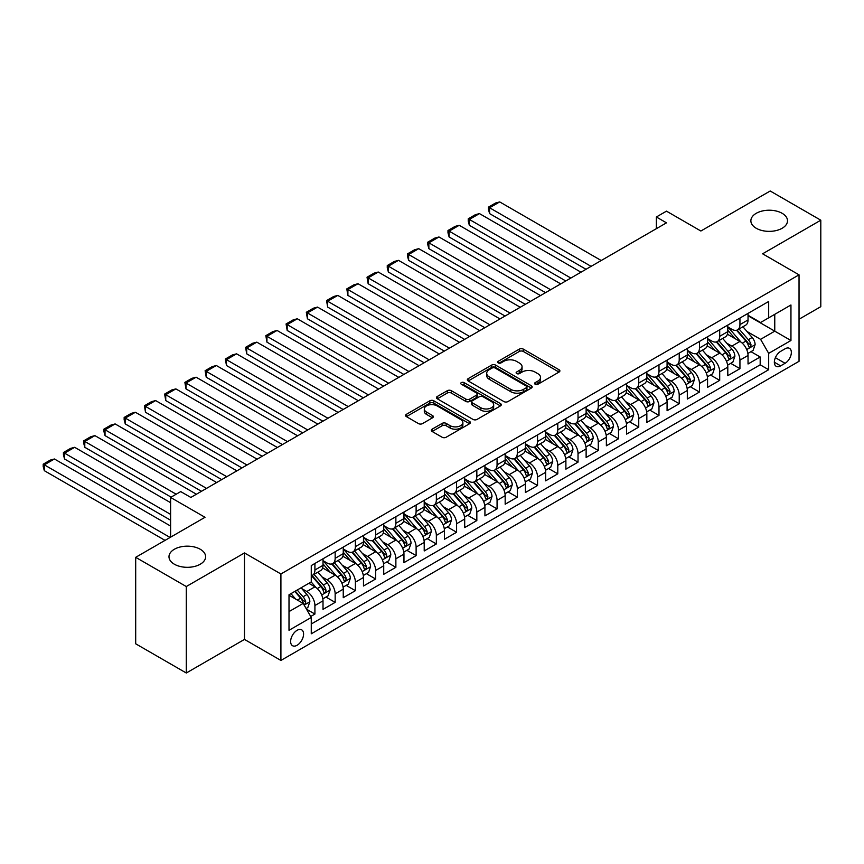 <?xml version="1.0" encoding="UTF-8"?>
<svg xmlns="http://www.w3.org/2000/svg" width="864" height="864" viewBox="0 0 864 864"><rect width="100%" height="100%" fill="white"/><g stroke="black" fill="none" stroke-linecap="round" stroke-linejoin="round"><path stroke-width="1.3" d="M535.172 384.242A1.966 1.134 0 0 0 537.959 384.242L559.062 372.049A2.808 1.62 0 0 0 559.894 370.904A2.808 1.62 0 0 0 559.062 369.76L523.303 349.11A2.808 1.62 0 0 0 519.329 349.11L498.226 361.303A1.966 1.134 0 0 0 497.653 362.102A1.966 1.134 0 0 0 498.226 362.912A1.966 1.134 0 0 0 501.012 362.912L503.734 361.336A8.986 5.195 0 0 1 516.456 361.336L519.437 363.053A8.986 5.195 0 0 1 522.061 366.725A8.986 5.195 0 0 1 519.437 370.386L516.704 371.974A1.966 1.134 0 0 0 516.121 372.773A1.966 1.134 0 0 0 516.704 373.572A1.966 1.134 0 0 0 519.48 373.572L522.212 371.995A8.986 5.195 0 0 1 534.924 371.995L537.905 373.712A8.986 5.195 0 0 1 540.54 377.384A8.986 5.195 0 0 1 537.905 381.056L535.172 382.633A1.966 1.134 0 0 0 534.6 383.443A1.966 1.134 0 0 0 535.172 384.242L535.172 382.633M200.254 549.256A18.317 10.573 0 0 0 180.295 546.966A18.317 10.573 0 0 0 168.988 556.74A18.317 10.573 0 0 0 174.355 564.214A18.317 10.573 0 0 0 194.314 566.514A18.317 10.573 0 0 0 205.621 556.74A18.317 10.573 0 0 0 200.254 549.256M782.147 213.311A18.317 10.573 0 0 0 762.178 211.021A18.317 10.573 0 0 0 750.87 220.795A18.317 10.573 0 0 0 756.238 228.269A18.317 10.573 0 0 0 776.196 230.558A18.317 10.573 0 0 0 787.504 220.795A18.317 10.573 0 0 0 782.147 213.311M297.108 645.257A9.158 5.292 120 0 0 303.091 637.178A9.158 5.292 120 0 0 301.687 629.845A9.158 5.292 120 0 0 297.108 630.299A9.158 5.292 120 0 0 291.125 638.366A9.158 5.292 120 0 0 292.529 645.71A9.158 5.292 120 0 0 297.108 645.257M432.119 429.17A2.808 1.62 0 0 0 431.298 430.326A2.808 1.62 0 0 0 432.119 431.471L442.152 437.26A2.808 1.62 0 0 0 446.126 437.26L469.573 423.727A2.808 1.62 0 0 0 470.394 422.582A2.808 1.62 0 0 0 469.573 421.427L433.804 400.788A2.808 1.62 0 0 0 429.84 400.788L406.393 414.32A2.808 1.62 0 0 0 405.572 415.465A2.808 1.62 0 0 0 406.393 416.61L418.511 423.608A2.808 1.62 0 0 0 422.485 423.608L432.518 417.82A2.808 1.62 0 0 0 433.339 416.675A2.808 1.62 0 0 0 432.518 415.53L426.503 412.052A7.517 4.342 0 0 1 424.31 408.985A7.517 4.342 0 0 1 428.944 404.978A7.517 4.342 0 0 1 437.141 405.918L460.674 419.515A7.517 4.342 0 0 1 462.877 422.582A7.517 4.342 0 0 1 458.244 426.589A7.517 4.342 0 0 1 450.047 425.65L446.126 423.382A2.808 1.62 0 0 0 442.152 423.382L432.119 429.17L432.119 431.471M799.038 319.237L820.8 306.677L820.8 220.201L770.202 190.998L700.877 231.012L666.479 211.151L656.359 216.994L666.479 222.836L190.847 497.437L180.727 491.594L170.608 497.437L170.608 537.17M186.289 586.537L186.289 673.002L244.48 639.414L244.48 552.938L186.289 586.537L135.691 557.323L205.016 517.298L170.608 497.437M244.48 552.938L280.908 573.977L799.038 274.838L799.038 361.303L280.908 660.442L280.908 573.977M820.8 220.201L762.61 253.8L799.038 274.838M503.939 401.587A2.808 1.62 0 0 0 507.913 401.587L531.349 388.055A2.808 1.62 0 0 0 532.181 386.91A2.808 1.62 0 0 0 531.349 385.765L495.59 365.116A2.808 1.62 0 0 0 491.616 365.116L468.18 378.648A2.808 1.62 0 0 0 467.359 379.793A2.808 1.62 0 0 0 468.18 380.948L503.939 401.587M462.11 384.664A1.966 1.134 0 0 1 464.108 384.944L464.108 382.612L500.461 403.596A2.808 1.62 0 0 1 501.282 404.741A2.808 1.62 0 0 1 500.461 405.886L477.014 419.429A2.808 1.62 0 0 1 473.04 419.429L437.281 398.779L437.281 396.49A2.808 1.62 0 0 0 436.46 397.634A2.808 1.62 0 0 0 437.281 398.779M437.281 396.49L447.314 390.69A2.808 1.62 0 0 1 451.289 390.69L465.793 399.071A2.808 1.62 0 0 0 469.768 399.071L476.42 395.226A2.808 1.62 0 0 0 477.241 394.081A2.808 1.62 0 0 0 476.42 392.926L461.322 384.21A1.966 1.134 0 0 1 460.75 383.411A1.966 1.134 0 0 1 461.959 382.363A1.966 1.134 0 0 1 464.108 382.612M186.289 673.002L135.691 643.799L135.691 557.323M310.716 616.475L314.917 614.056L306.515 609.206M301.741 588.568L306.817 591.505A11.448 6.61 60 0 1 314.917 605.524L323.006 600.847L323.006 609.379L335.156 602.37L325.944 597.056M321.98 576.882L327.056 579.82A11.448 6.61 60 0 1 335.156 593.838L343.246 589.162L343.246 597.694L355.396 590.684L346.183 585.371M342.22 565.196L347.296 568.134A11.448 6.61 60 0 1 355.396 582.152L363.485 577.476L363.485 586.008L375.635 578.999L366.422 573.685M362.459 553.511L367.535 556.448A11.448 6.61 60 0 1 375.635 570.467L383.724 565.79L383.724 574.322L395.874 567.313L386.662 562M382.698 541.825L387.774 544.763A11.448 6.61 60 0 1 395.874 558.781L403.963 554.105L403.963 562.637L416.113 555.628L406.901 550.314M402.937 530.14L408.013 533.077A11.448 6.61 60 0 1 416.113 547.096L424.213 542.43L424.213 550.951L436.352 543.942L427.14 538.628M423.176 518.454L428.252 521.392A11.448 6.61 60 0 1 436.352 535.41L444.452 530.744L444.452 539.266L456.592 532.256L447.379 526.943M443.416 506.768L448.492 509.706A11.448 6.61 60 0 1 456.592 523.724L464.692 519.059L464.692 527.58L476.831 520.571L467.618 515.257M463.655 495.083L468.731 498.02A11.448 6.61 60 0 1 476.831 512.039L484.931 507.373L484.931 515.894L497.07 508.885L487.858 503.572M483.894 483.397L488.97 486.335A11.448 6.61 60 0 1 497.07 500.353L505.17 495.688L505.17 504.22L517.309 497.2L508.097 491.886M504.133 471.722L509.209 474.649A11.448 6.61 60 0 1 517.309 488.678L525.409 484.002L525.409 492.534L537.548 485.514L528.336 480.2M524.372 460.037L529.448 462.964A11.448 6.61 60 0 1 537.548 476.993L545.648 472.316L545.648 480.848L557.788 473.828L548.575 468.515M544.612 448.351L549.688 451.278A11.448 6.61 60 0 1 557.788 465.307L565.888 460.631L565.888 469.163L578.027 462.143L568.814 456.829M564.851 436.666L569.927 439.592A11.448 6.61 60 0 1 578.027 453.622L586.127 448.945L586.127 457.477L598.266 450.468L589.054 445.144M585.09 424.98L590.166 427.907A11.448 6.61 60 0 1 598.266 441.936L606.366 437.26L606.366 445.792L618.505 438.782L609.293 433.458M605.329 413.294L610.416 416.221A11.448 6.61 60 0 1 618.505 430.25L626.605 425.574L626.605 434.106L638.744 427.097L629.532 421.772M625.568 401.609L630.655 404.536A11.448 6.61 60 0 1 638.744 418.565L646.844 413.888L646.844 422.42L658.984 415.411L649.771 410.087M645.808 389.923L650.894 392.85A11.448 6.61 60 0 1 658.984 406.879L667.084 402.203L667.084 410.735L679.223 403.726L670.021 398.401M666.047 378.238L671.134 381.164A11.448 6.61 60 0 1 679.223 395.194L687.323 390.517L687.323 399.049L699.462 392.04L690.26 386.716M686.286 366.552L691.373 369.49A11.448 6.61 60 0 1 699.462 383.508L707.562 378.832L707.562 387.364L719.701 380.354L710.5 375.03M706.525 354.866L711.612 357.804A11.448 6.61 60 0 1 719.701 371.822L727.801 367.146L727.801 375.678L739.94 368.669L739.94 360.137A11.448 6.61 -120 0 0 731.851 346.118L726.764 343.181M730.739 363.355L739.94 368.669M323.006 600.847A11.448 6.61 -120 0 0 314.917 586.829L308.848 583.319M343.246 589.162A11.448 6.61 -120 0 0 335.156 575.143L322.639 567.918M363.485 577.476A11.448 6.61 -120 0 0 355.396 563.458L342.878 556.232M383.724 565.79A11.448 6.61 -120 0 0 375.635 551.772L363.118 544.547M403.963 554.105A11.448 6.61 -120 0 0 395.874 540.086L383.357 532.861M424.213 542.43A11.448 6.61 -120 0 0 416.113 528.401L403.596 521.176M444.452 530.744A11.448 6.61 -120 0 0 436.352 516.715L423.835 509.49M464.692 519.059A11.448 6.61 -120 0 0 456.592 505.03L444.074 497.804M484.931 507.373A11.448 6.61 -120 0 0 476.831 493.344L464.314 486.119M505.17 495.688A11.448 6.61 -120 0 0 497.07 481.658L484.553 474.433M525.409 484.002A11.448 6.61 -120 0 0 517.309 469.973L504.792 462.748M545.648 472.316A11.448 6.61 -120 0 0 537.548 458.287L525.031 451.062M565.888 460.631A11.448 6.61 -120 0 0 557.788 446.602L545.27 439.376M586.127 448.945A11.448 6.61 -120 0 0 578.027 434.927L565.51 427.691M606.366 437.26A11.448 6.61 -120 0 0 598.266 423.241L585.749 416.005M626.605 425.574A11.448 6.61 -120 0 0 618.505 411.556L605.988 404.32M646.844 413.888A11.448 6.61 -120 0 0 638.744 399.87L626.227 392.645M667.084 402.203A11.448 6.61 -120 0 0 658.984 388.184L646.466 380.959M687.323 390.517A11.448 6.61 -120 0 0 679.223 376.499L666.706 369.274M707.562 378.832A11.448 6.61 -120 0 0 699.462 364.813L686.945 357.588M727.801 367.146A11.448 6.61 -120 0 0 719.701 353.128L707.184 345.902M785.074 348.797L780.624 351.378A8.878 5.119 120 0 0 774.824 359.197A8.878 5.119 120 0 0 776.185 366.304A8.878 5.119 120 0 0 780.624 365.861L785.074 363.29A8.878 5.119 120 0 0 790.873 355.471A8.878 5.119 120 0 0 789.512 348.365A8.878 5.119 120 0 0 785.074 348.797M289.008 611.604L303.178 603.418L311.267 617.447L311.267 633.798L768.679 369.716L768.679 353.354L760.59 339.336L747.004 331.495M311.267 617.447L289.008 630.299L289.008 594.778L311.267 581.915L311.267 565.564L768.679 301.471L768.679 317.833L790.949 304.981L790.949 340.502L768.679 353.354M323.006 560.65L327.056 562.993A11.448 6.61 60 0 0 332.78 563.555L340.88 558.878A11.448 6.61 -120 0 0 343.246 553.64L343.246 547.096M343.246 548.964L347.296 551.308A11.448 6.61 60 0 0 353.02 551.869L361.12 547.193A11.448 6.61 -120 0 0 363.485 541.955L363.485 535.41M363.485 537.278L367.535 539.622A11.448 6.61 60 0 0 373.259 540.184L381.359 535.518A11.448 6.61 -120 0 0 383.724 530.269L383.724 523.724M383.724 525.593L387.774 527.936A11.448 6.61 60 0 0 393.498 528.498L401.598 523.832A11.448 6.61 -120 0 0 403.963 518.584L403.963 512.039M403.963 513.918L408.013 516.251A11.448 6.61 60 0 0 413.737 516.812L421.837 512.147A11.448 6.61 -120 0 0 424.213 506.898L424.213 500.353M424.213 502.232L428.252 504.565A11.448 6.61 60 0 0 433.976 505.127L442.076 500.461A11.448 6.61 -120 0 0 444.452 495.212L444.452 488.668M444.452 490.547L448.492 492.88A11.448 6.61 60 0 0 454.216 493.441L462.316 488.776A11.448 6.61 -120 0 0 464.692 483.527L464.692 476.982M464.692 478.861L468.731 481.194A11.448 6.61 60 0 0 474.455 481.766L482.555 477.09A11.448 6.61 -120 0 0 484.931 471.841L484.931 465.307M484.931 467.176L488.97 469.508A11.448 6.61 60 0 0 494.694 470.081L502.794 465.404A11.448 6.61 -120 0 0 505.17 460.156L505.17 453.622M505.17 455.49L509.209 457.823A11.448 6.61 60 0 0 514.933 458.395L523.033 453.719A11.448 6.61 -120 0 0 525.409 448.481L525.409 441.936M525.409 443.804L529.448 446.137A11.448 6.61 60 0 0 535.172 446.71L543.272 442.033A11.448 6.61 -120 0 0 545.648 436.795L545.648 430.25M545.648 432.119L549.688 434.452A11.448 6.61 60 0 0 555.412 435.024L563.512 430.348A11.448 6.61 -120 0 0 565.888 425.11L565.888 418.565M565.888 420.433L569.927 422.766A11.448 6.61 60 0 0 575.662 423.338L583.751 418.662A11.448 6.61 -120 0 0 586.127 413.424L586.127 406.879M586.127 408.748L590.166 411.08A11.448 6.61 60 0 0 595.901 411.653L603.99 406.976A11.448 6.61 -120 0 0 606.366 401.738L606.366 395.194M606.366 397.062L610.416 399.395A11.448 6.61 60 0 0 616.14 399.967L624.229 395.291A11.448 6.61 -120 0 0 626.605 390.053L626.605 383.508M626.605 385.376L630.655 387.709A11.448 6.61 60 0 0 636.379 388.282L644.468 383.605A11.448 6.61 -120 0 0 646.844 378.367L646.844 371.822M646.844 373.691L650.894 376.024A11.448 6.61 60 0 0 656.618 376.596L664.708 371.92A11.448 6.61 -120 0 0 667.084 366.682L667.084 360.137M667.084 362.005L671.134 364.338A11.448 6.61 60 0 0 676.858 364.91L684.947 360.234A11.448 6.61 -120 0 0 687.323 354.996L687.323 348.451M687.323 350.32L691.373 352.652A11.448 6.61 60 0 0 697.097 353.225L705.186 348.548A11.448 6.61 -120 0 0 707.562 343.31L707.562 336.766M707.562 338.634L711.612 340.978A11.448 6.61 60 0 0 717.336 341.539L725.425 336.863A11.448 6.61 -120 0 0 727.801 331.625L727.801 325.08M311.267 623.992L760.18 364.813L760.18 356.983L748.04 363.992L748.04 355.46A11.448 6.61 -120 0 0 739.94 341.442L727.423 334.217M727.801 326.948L731.851 329.292A11.448 6.61 -120 0 0 737.575 329.854A11.448 6.61 -120 0 0 739.94 324.616L739.94 318.071M737.575 329.854L745.664 325.177A11.448 6.61 -120 0 0 748.04 319.939L748.04 313.394M314.917 563.458L314.917 570.002A11.448 6.61 60 0 1 312.541 575.24A11.448 6.61 60 0 1 311.267 575.705M312.541 575.24L320.641 570.564A11.448 6.61 -120 0 0 323.006 565.326L323.006 558.781M335.156 551.772L335.156 558.317A11.448 6.61 60 0 1 332.78 563.555M355.396 540.086L355.396 546.631A11.448 6.61 60 0 1 353.02 551.869M375.635 528.401L375.635 534.946A11.448 6.61 60 0 1 373.259 540.184M395.874 516.715L395.874 523.26A11.448 6.61 60 0 1 393.498 528.498M416.113 505.03L416.113 511.574A11.448 6.61 60 0 1 413.737 516.812M436.352 493.344L436.352 499.889A11.448 6.61 60 0 1 433.976 505.127M456.592 481.658L456.592 488.203A11.448 6.61 60 0 1 454.216 493.441M476.831 469.973L476.831 476.518A11.448 6.61 60 0 1 474.455 481.766M497.07 458.287L497.07 464.832A11.448 6.61 60 0 1 494.694 470.081M517.309 446.602L517.309 453.146A11.448 6.61 60 0 1 514.933 458.395M537.548 434.916L537.548 441.461A11.448 6.61 60 0 1 535.172 446.71M557.788 423.23L557.788 429.775A11.448 6.61 60 0 1 555.412 435.024M578.027 411.556L578.027 418.09A11.448 6.61 60 0 1 575.662 423.338M598.266 399.87L598.266 406.404A11.448 6.61 60 0 1 595.901 411.653M618.505 388.184L618.505 394.729A11.448 6.61 60 0 1 616.14 399.967M638.744 376.499L638.744 383.044A11.448 6.61 60 0 1 636.379 388.282M658.984 364.813L658.984 371.358A11.448 6.61 60 0 1 656.618 376.596M679.223 353.128L679.223 359.672A11.448 6.61 60 0 1 676.858 364.91M699.462 341.442L699.462 347.987A11.448 6.61 60 0 1 697.097 353.225M719.701 329.756L719.701 336.301A11.448 6.61 60 0 1 717.336 341.539M719.701 371.822L719.701 380.354M699.462 383.508L699.462 392.04M679.223 395.194L679.223 403.726M658.984 406.879L658.984 415.411M638.744 418.565L638.744 427.097M618.505 430.25L618.505 438.782M598.266 441.936L598.266 450.468M578.027 453.622L578.027 462.143M557.788 465.307L557.788 473.828M537.548 476.993L537.548 485.514M517.309 488.678L517.309 497.2M497.07 500.353L497.07 508.885M476.831 512.039L476.831 520.571M456.592 523.724L456.592 532.256M436.352 535.41L436.352 543.942M416.113 547.096L416.113 555.628M395.874 558.781L395.874 567.313M375.635 570.467L375.635 578.999M355.396 582.152L355.396 590.684M335.156 593.838L335.156 602.37M314.917 605.524L314.917 614.056M303.178 603.418L289.008 595.242M760.59 339.336L774.76 331.16L774.76 314.334L790.949 304.981M748.04 315.738L790.949 340.502M748.04 315.263L760.59 322.51L768.679 317.833M244.48 639.414L280.908 660.442M656.359 216.994L656.359 228.679M750.978 351.67L760.18 356.983M760.18 364.813L768.679 369.716M535.961 384.523L537.905 383.4A8.986 5.195 0 0 0 540.54 379.728L540.54 377.384M522.061 366.725L522.061 369.058A8.986 5.195 0 0 1 519.437 372.73L517.482 373.853M559.03 372.071L523.303 351.454A2.808 1.62 0 0 0 519.329 351.454L499.014 363.182M531.317 388.076L495.59 367.448A2.808 1.62 0 0 0 491.616 367.448L468.212 380.97M526.381 387.709A1.966 1.134 0 0 0 526.964 386.91A1.966 1.134 0 0 0 526.381 386.1L494.996 367.978A1.966 1.134 0 0 0 492.221 367.978L489.337 369.641A8.986 5.195 0 0 0 486.702 373.313A8.986 5.195 0 0 0 489.337 376.985L510.786 389.372A8.986 5.195 0 0 0 523.508 389.372L526.381 387.709L526.381 390.053A1.966 1.134 0 0 0 526.964 389.243L526.964 386.91M486.702 373.313L486.702 375.656A8.986 5.195 0 0 0 489.337 379.328L489.337 376.985M526.381 390.053L523.508 391.716A8.986 5.195 0 0 1 510.786 391.716L489.337 379.328M437.324 398.801L447.314 393.034L447.314 390.69M477.241 394.081L477.241 396.414A2.808 1.62 0 0 1 476.42 397.559L469.768 401.404A2.808 1.62 0 0 1 465.793 401.404L451.289 393.034A2.808 1.62 0 0 0 447.314 393.034M464.108 384.944L500.418 405.907M480.838 407.754A7.517 4.342 0 0 0 489.035 408.694A7.517 4.342 0 0 0 493.668 404.687A7.517 4.342 0 0 0 491.476 401.62L483.181 396.824A2.808 1.62 0 0 0 479.207 396.824L472.543 400.669A2.808 1.62 0 0 0 471.722 401.814A2.808 1.62 0 0 0 472.543 402.97L480.838 407.754L480.838 410.087A7.517 4.342 0 0 0 489.035 411.026A7.517 4.342 0 0 0 493.668 407.02L493.668 404.687M471.722 401.814L471.722 404.158A2.808 1.62 0 0 0 472.543 405.302L472.543 402.97M480.838 410.087L472.543 405.302M462.877 422.582L462.877 424.915A7.517 4.342 0 0 1 458.244 428.922A7.517 4.342 0 0 1 450.047 427.982L446.126 425.714A2.808 1.62 0 0 0 442.152 425.714L432.162 431.492M424.31 408.985L424.31 411.329A7.517 4.342 0 0 0 426.503 414.396L426.503 412.052M432.475 417.841L426.503 414.396M469.53 423.749L433.804 403.121A2.808 1.62 0 0 0 429.84 403.121L406.426 416.632L406.393 414.32M747.868 353.462L753.095 350.438L755.125 344.596A7.582 4.374 -120 0 0 752.166 337.468L742.921 326.765M591.084 266.36L489.586 207.76L499.705 201.917L601.204 260.518M741.064 342.176L730.102 329.486A21.892 12.647 -120 0 0 727.801 327.078M489.586 213.602L488.473 209.455L488.473 207.122L489.586 207.76L489.586 213.602L586.019 269.287M735.059 338.612L728.924 331.517A18.176 10.498 -120 0 0 727.801 330.296M736.538 330.264L745.891 341.096A7.582 4.374 60 0 1 748.602 346.324C749.736 347.846 750.546 347.382 751.032 344.92A7.582 4.374 -120 0 0 748.321 339.692L739.076 328.99M737.089 330.091L747.144 341.723A3.866 2.236 60 0 1 748.116 343.235L751.032 344.92M748.602 346.324L749.153 347.22M488.473 207.122L495.547 203.029L499.705 201.917M727.628 365.148L732.856 362.124L734.886 356.281A7.582 4.374 -120 0 0 731.927 349.153L722.682 338.45M570.845 278.046L469.346 219.445L479.466 213.602L580.964 272.203M720.824 353.862L709.862 341.172A21.892 12.647 -120 0 0 707.562 338.764M469.346 225.288L468.234 221.141L468.234 218.808L469.346 219.445L469.346 225.288L565.78 280.973M714.809 350.298L708.685 343.202A18.176 10.498 -120 0 0 707.562 341.982M716.299 341.95L725.652 352.782A7.582 4.374 60 0 1 728.363 358.009C729.497 359.532 730.307 359.068 730.793 356.605A7.582 4.374 -120 0 0 728.082 351.378L718.837 340.675M716.85 341.777L726.905 353.408A3.866 2.236 60 0 1 727.877 354.92L730.793 356.605M728.363 358.009L728.914 358.906M468.234 218.808L475.308 214.715L479.466 213.602M707.389 376.823L712.616 373.81L714.647 367.967A7.582 4.374 -120 0 0 711.688 360.839L702.443 350.136M550.606 289.732L449.107 231.131L459.227 225.288L560.725 283.889M700.585 365.548L689.623 352.858A21.892 12.647 -120 0 0 687.323 350.449M449.107 236.974L447.984 232.826L447.984 230.494L449.107 231.131L449.107 236.974L545.54 292.658M694.57 361.984L688.435 354.888A18.176 10.498 -120 0 0 687.323 353.668M696.06 353.635L705.413 364.468A7.582 4.374 60 0 1 708.124 369.695C709.258 371.218 710.068 370.753 710.554 368.291A7.582 4.374 -120 0 0 707.843 363.064L698.598 352.361M696.611 353.462L706.666 365.094A3.866 2.236 60 0 1 707.638 366.606L710.554 368.291M708.124 369.695L708.674 370.591M447.984 230.494L455.069 226.4L459.227 225.288M687.15 388.508L692.377 385.495L694.408 379.652A7.582 4.374 -120 0 0 691.448 372.524L682.204 361.822M530.366 301.417L428.868 242.816L438.988 236.974L540.486 295.574M680.346 377.233L669.384 364.543A21.892 12.647 -120 0 0 667.084 362.135M428.868 248.659L427.745 244.512L427.745 242.179L428.868 242.816L428.868 248.659L525.301 304.344M674.33 373.669L668.196 366.574A18.176 10.498 -120 0 0 667.084 365.353M675.821 365.321L685.174 376.153A7.582 4.374 60 0 1 687.884 381.38C689.018 382.903 689.828 382.439 690.304 379.976A7.582 4.374 -120 0 0 687.604 374.749L678.359 364.046M676.372 365.148L686.426 376.78A3.866 2.236 60 0 1 687.398 378.292L690.304 379.976M687.884 381.38L688.435 382.277M427.745 242.179L434.83 238.086L438.988 236.974M666.911 400.194L672.138 397.181L674.168 391.338A7.582 4.374 -120 0 0 671.209 384.21L661.964 373.507M510.127 313.103L408.629 254.502L418.748 248.659L520.247 307.26M660.107 388.919L649.145 376.229A21.892 12.647 -120 0 0 646.844 373.82M408.629 260.345L407.506 256.198L407.506 253.865L408.629 254.502L408.629 260.345L505.062 316.03M654.091 385.355L647.957 378.259A18.176 10.498 -120 0 0 646.844 377.039M655.582 377.006L664.934 387.839A7.582 4.374 60 0 1 667.645 393.066C668.779 394.589 669.589 394.114 670.064 391.662A7.582 4.374 -120 0 0 667.364 386.435L658.12 375.732M656.132 376.834L666.187 388.465A3.866 2.236 60 0 1 667.159 389.977L670.064 391.662M667.645 393.066L668.196 393.962M407.506 253.865L414.59 249.772L418.748 248.659M646.672 411.88L651.899 408.866L653.929 403.024A7.582 4.374 -120 0 0 650.97 395.896L641.725 385.193M489.888 324.788L388.379 266.188L398.498 260.345L500.008 318.946M639.868 400.604L628.906 387.904A21.892 12.647 -120 0 0 626.605 385.506M388.379 272.03L387.266 267.883L387.266 265.55L388.379 266.188L388.379 272.03L484.823 327.715M633.852 397.04L627.718 389.945A18.176 10.498 -120 0 0 626.605 388.724M635.342 388.692L644.695 399.524A7.582 4.374 60 0 1 647.406 404.741C648.54 406.274 649.35 405.799 649.825 403.348A7.582 4.374 -120 0 0 647.125 398.12L637.88 387.418M635.893 388.519L645.948 400.151A3.866 2.236 60 0 1 646.92 401.663L649.825 403.348M647.406 404.741L647.957 405.648M387.266 265.55L394.351 261.457L398.498 260.345M626.432 423.565L631.66 420.552L633.69 414.709A7.582 4.374 -120 0 0 630.731 407.581L621.486 396.878M469.649 336.474L368.14 277.873L378.259 272.03L479.768 330.631M619.628 412.29L608.666 399.589A21.892 12.647 -120 0 0 606.366 397.192M368.14 283.716L367.027 277.225L368.14 277.873L368.14 283.716L464.584 339.39M613.613 408.726L607.478 401.63A18.176 10.498 -120 0 0 606.366 400.41M615.103 400.378L624.456 411.21A7.582 4.374 60 0 1 627.167 416.426C628.301 417.96 629.111 417.485 629.586 415.033A7.582 4.374 -120 0 0 626.886 409.806L617.641 399.092M615.654 400.205L625.709 411.836A3.866 2.236 60 0 1 626.681 413.348L629.586 415.033M627.167 416.426L627.718 417.334M367.027 277.225L374.112 273.143L378.259 272.03M606.193 435.251L611.42 432.238L613.451 426.395A7.582 4.374 -120 0 0 610.492 419.267L601.247 408.564M449.41 348.16L347.9 289.559L358.02 283.716L459.529 342.317M599.389 423.976L588.427 411.275A21.892 12.647 -120 0 0 586.127 408.866M347.9 295.402L346.788 288.911L347.9 289.559L347.9 295.402L444.344 351.076M593.374 420.412L587.239 413.316A18.176 10.498 -120 0 0 586.127 412.085M594.864 412.063L604.217 422.896A7.582 4.374 60 0 1 606.928 428.112C608.062 429.646 608.872 429.17 609.347 426.719A7.582 4.374 -120 0 0 606.647 421.492L597.402 410.778M595.415 411.89L605.47 423.522A3.866 2.236 60 0 1 606.442 425.034L609.347 426.719M606.928 428.112L607.478 429.019M346.788 288.911L353.873 284.828L358.02 283.716M585.954 446.936L591.181 443.923L593.212 438.08A7.582 4.374 -120 0 0 590.252 430.952L581.008 420.25M429.17 359.845L327.661 301.244L337.781 295.402L439.29 354.002M579.15 435.661L568.188 422.96A21.892 12.647 -120 0 0 565.888 420.552M327.661 307.087L326.549 300.596L327.661 301.244L327.661 307.087L424.105 362.761M573.134 432.097L567 425.002A18.176 10.498 -120 0 0 565.888 423.77M574.625 423.749L583.978 434.581A7.582 4.374 60 0 1 586.678 439.798C587.822 441.331 588.632 440.856 589.108 438.404A7.582 4.374 -120 0 0 586.408 433.177L577.163 422.464M575.176 423.565L585.23 435.208A3.866 2.236 60 0 1 586.202 436.72L589.108 438.404M586.678 439.798L587.239 440.705M326.549 300.596L333.634 296.514L337.781 295.402M565.715 458.622L570.942 455.609L572.962 449.766A7.582 4.374 -120 0 0 570.013 442.638L560.768 431.935M408.931 371.531L307.422 312.93L317.542 307.087L419.051 365.688M558.911 447.347L547.949 434.646A21.892 12.647 -120 0 0 545.648 432.238M307.422 318.773L306.31 312.282L307.422 312.93L307.422 318.773L403.866 374.447M552.895 443.783L546.761 436.676A18.176 10.498 -120 0 0 545.648 435.456M554.386 435.434L563.738 446.267A7.582 4.374 60 0 1 566.438 451.483C567.583 453.017 568.393 452.542 568.868 450.079A7.582 4.374 -120 0 0 566.168 444.863L556.924 434.149M554.936 435.251L564.991 446.893A3.866 2.236 60 0 1 565.963 448.405L568.868 450.079M566.438 451.483L567 452.39M306.31 312.282L313.394 308.2L317.542 307.087M545.476 470.308L550.703 467.294L552.722 461.452A7.582 4.374 -120 0 0 549.774 454.324L540.529 443.621M388.692 383.216L287.183 324.616L297.302 318.773L398.812 377.374M538.672 459.032L527.71 446.332A21.892 12.647 -120 0 0 525.409 443.923M287.183 330.458L286.07 323.968L287.183 324.616L287.183 330.458L383.627 386.132M532.656 455.468L526.522 448.362A18.176 10.498 -120 0 0 525.409 447.142M534.146 447.12L543.499 457.942A7.582 4.374 60 0 1 546.199 463.169C547.344 464.702 548.154 464.227 548.629 461.765A7.582 4.374 -120 0 0 545.929 456.548L536.684 445.835M534.697 446.936L544.741 458.579A3.866 2.236 60 0 1 545.724 460.091L548.629 461.765M546.199 463.169L546.761 464.076M286.07 323.968L293.155 319.885L297.302 318.773M525.236 481.993L530.464 478.969L532.483 473.126A7.582 4.374 -120 0 0 529.535 466.009L520.29 455.306M368.442 394.902L266.944 336.301L277.063 330.458L378.572 389.059M518.432 470.718L507.47 458.017A21.892 12.647 -120 0 0 505.17 455.609M266.944 342.144L265.831 335.653L266.944 336.301L266.944 342.144L363.388 397.818M512.417 467.154L506.282 460.048A18.176 10.498 -120 0 0 505.17 458.827M513.907 458.806L523.26 469.627A7.582 4.374 60 0 1 525.96 474.854C527.105 476.377 527.915 475.913 528.39 473.45A7.582 4.374 -120 0 0 525.69 468.234L516.445 457.52M514.458 458.622L524.502 470.264A3.866 2.236 60 0 1 525.485 471.776L528.39 473.45M525.96 474.854L526.522 475.762M265.831 335.653L272.916 331.571L277.063 330.458M504.997 493.679L510.224 490.655L512.244 484.812A7.582 4.374 -120 0 0 509.296 477.695L500.051 466.992M348.203 406.588L246.704 347.987L256.824 342.144L358.322 400.745M498.193 482.404L487.231 469.703A21.892 12.647 -120 0 0 484.931 467.294M246.704 353.83L245.592 347.339L246.704 347.987L246.704 353.83L343.148 409.504M492.178 478.84L486.043 471.733A18.176 10.498 -120 0 0 484.931 470.513M493.668 470.491L503.021 481.313A7.582 4.374 60 0 1 505.721 486.54C506.866 488.063 507.676 487.598 508.151 485.136A7.582 4.374 -120 0 0 505.451 479.92L496.206 469.206M494.219 470.308L504.263 481.95A3.866 2.236 60 0 1 505.246 483.462L508.151 485.136M505.721 486.54L506.272 487.436M245.592 347.339L252.677 343.256L256.824 342.144M484.758 505.364L489.985 502.34L492.005 496.498A7.582 4.374 -120 0 0 489.056 489.38L479.812 478.678M327.964 418.273L226.465 359.672L236.585 353.83L338.083 412.43M477.954 494.089L466.992 481.388A21.892 12.647 -120 0 0 464.692 478.98M226.465 365.515L225.353 359.024L226.465 359.672L226.465 365.515L322.909 421.189M471.938 490.525L465.804 483.419A18.176 10.498 -120 0 0 464.692 482.198M473.429 482.177L482.782 492.998A7.582 4.374 60 0 1 485.482 498.226C486.626 499.748 487.436 499.284 487.912 496.822A7.582 4.374 -120 0 0 485.212 491.605L475.967 480.892M473.98 481.993L484.024 493.636A3.866 2.236 60 0 1 485.006 495.148L487.912 496.822M485.482 498.226L486.032 499.122M225.353 359.024L232.438 354.942L236.585 353.83M464.519 517.05L469.746 514.026L471.766 508.183A7.582 4.374 -120 0 0 468.817 501.066L459.572 490.363M307.724 429.959L206.226 371.358L216.346 365.515L317.844 424.116M457.715 505.775L446.753 493.074A21.892 12.647 -120 0 0 444.452 490.666M206.226 377.201L205.114 370.71L206.226 371.358L206.226 377.201L302.67 432.875M451.699 502.211L445.565 495.104A18.176 10.498 -120 0 0 444.452 493.884M453.19 493.862L462.542 504.684A7.582 4.374 60 0 1 465.242 509.911C466.387 511.434 467.197 510.97 467.672 508.507A7.582 4.374 -120 0 0 464.972 503.28L455.728 492.577M453.74 493.679L463.784 505.321A3.866 2.236 60 0 1 464.767 506.833L467.672 508.507M465.242 509.911L465.793 510.808M205.114 370.71L212.198 366.617L216.346 365.515M444.28 528.736L449.507 525.712L451.526 519.869A7.582 4.374 -120 0 0 448.578 512.752L439.333 502.049M287.485 441.644L185.987 383.044L196.106 377.201L297.605 435.802M437.476 517.46L426.514 504.76A21.892 12.647 -120 0 0 424.213 502.351M185.987 388.886L184.874 382.396L185.987 383.044L185.987 388.886L282.431 444.56M431.46 513.896L425.326 506.79A18.176 10.498 -120 0 0 424.213 505.57M432.95 505.548L442.303 516.37A7.582 4.374 60 0 1 445.003 521.597C446.148 523.12 446.958 522.655 447.433 520.193A7.582 4.374 -120 0 0 444.733 514.966L435.488 504.263M433.501 505.364L443.545 517.007A3.866 2.236 60 0 1 444.528 518.519L447.433 520.193M445.003 521.597L445.554 522.493M184.874 382.396L191.959 378.302L196.106 377.201M424.04 540.421L429.268 537.397L431.287 531.554A7.582 4.374 -120 0 0 428.339 524.437L419.094 513.724M267.246 453.33L165.748 394.729L175.867 388.886L277.366 447.487M417.236 529.146L406.274 516.445A21.892 12.647 -120 0 0 403.963 514.037M165.748 400.572L164.635 394.081L165.748 394.729L165.748 400.572L262.192 456.246M411.221 525.582L405.086 518.476A18.176 10.498 -120 0 0 403.963 517.255M412.711 517.234L422.064 528.055A7.582 4.374 60 0 1 424.764 533.282C425.909 534.805 426.719 534.341 427.194 531.878A7.582 4.374 -120 0 0 424.494 526.651L415.249 515.948M413.262 517.05L423.306 528.692A3.866 2.236 60 0 1 424.289 530.204L427.194 531.878M424.764 533.282L425.315 534.179M164.635 394.081L171.72 389.988L175.867 388.886M403.801 552.107L409.028 549.083L411.048 543.24A7.582 4.374 -120 0 0 408.1 536.123L398.855 525.409M247.007 465.016L145.508 406.415L155.628 400.572L257.126 459.173M396.997 540.832L386.035 528.131A21.892 12.647 -120 0 0 383.724 525.722M145.508 412.258L144.396 405.767L145.508 406.415L145.508 412.258L241.952 467.932M390.982 537.268L384.847 530.161A18.176 10.498 -120 0 0 383.724 528.941M392.472 528.908L401.825 539.741A7.582 4.374 60 0 1 404.525 544.968C405.67 546.491 406.48 546.026 406.955 543.564A7.582 4.374 -120 0 0 404.255 538.337L395.01 527.634M393.023 528.736L403.067 540.378A3.866 2.236 60 0 1 404.039 541.879L406.955 543.564M404.525 544.968L405.076 545.864M144.396 405.767L151.481 401.674L155.628 400.572M383.562 563.792L388.789 560.768L390.809 554.926A7.582 4.374 -120 0 0 387.86 547.808L378.616 537.095M226.768 476.69L125.269 418.09L135.389 412.258L236.887 470.848M376.758 552.517L365.796 539.816A21.892 12.647 -120 0 0 363.485 537.408M125.269 423.932L124.157 419.785L124.157 417.452L125.269 418.09L125.269 423.932L221.713 479.617M370.742 548.953L364.608 541.847A18.176 10.498 -120 0 0 363.485 540.626M372.233 540.594L381.586 551.426A7.582 4.374 60 0 1 384.286 556.654C385.43 558.176 386.24 557.712 386.716 555.25A7.582 4.374 -120 0 0 384.016 550.022L374.76 539.32M372.784 540.421L382.828 552.053A3.866 2.236 60 0 1 383.8 553.565L386.716 555.25M384.286 556.654L384.836 557.55M124.157 417.452L131.242 413.359L135.389 412.258M363.323 575.478L368.55 572.454L370.57 566.611A7.582 4.374 -120 0 0 367.621 559.494L358.376 548.78M206.528 488.376L105.03 429.775L115.15 423.932L216.648 482.533M356.519 564.203L345.557 551.502A21.892 12.647 -120 0 0 343.246 549.094M105.03 435.618L103.918 431.471L103.918 429.138L105.03 429.775L105.03 435.618L201.474 491.303M350.503 560.639L344.369 553.532A18.176 10.498 -120 0 0 343.246 552.312M351.994 552.28L361.346 563.112A7.582 4.374 60 0 1 364.046 568.339C365.191 569.862 366.001 569.398 366.476 566.935A7.582 4.374 -120 0 0 363.776 561.708L354.521 551.005M352.544 552.107L362.588 563.738A3.866 2.236 60 0 1 363.56 565.25L366.476 566.935M364.046 568.339L364.597 569.236M103.918 429.138L111.002 425.045L115.15 423.932M343.084 587.164L348.311 584.14L350.33 578.297A7.582 4.374 -120 0 0 347.382 571.18L338.126 560.466M176.17 494.219L84.791 441.461L94.91 435.618L196.409 494.219M336.28 575.888L325.307 563.188A21.892 12.647 -120 0 0 323.006 560.779M84.791 447.304L83.678 443.156L83.678 440.824L84.791 441.461L84.791 447.304L171.115 497.146M330.264 572.324L324.13 565.218A18.176 10.498 -120 0 0 323.006 563.998M331.754 563.965L341.107 574.798A7.582 4.374 60 0 1 343.807 580.025C344.952 581.548 345.762 581.083 346.237 578.621A7.582 4.374 -120 0 0 343.537 573.394L334.282 562.691M332.305 563.792L342.349 575.424A3.866 2.236 60 0 1 343.321 576.936L346.237 578.621M343.807 580.025L344.358 580.921M83.678 440.824L90.763 436.73L94.91 435.618M322.844 598.849L328.072 595.825L330.091 589.982A7.582 4.374 -120 0 0 327.143 582.865L317.887 572.152M170.608 514.382L64.552 453.146L74.671 447.304L170.608 502.697M316.04 587.563L311.202 581.958M64.552 458.989L63.439 454.842L63.439 452.509L64.552 453.146L64.552 458.989L170.608 520.225M310.025 584.01L309.236 583.092M311.515 575.651L320.868 586.483A7.582 4.374 60 0 1 323.568 591.71C324.713 593.233 325.523 592.769 325.998 590.306A7.582 4.374 -120 0 0 323.298 585.079L314.042 574.376M312.066 575.478L322.11 587.11A3.866 2.236 60 0 1 323.082 588.622L325.998 590.306M323.568 591.71L324.119 592.607M63.439 452.509L70.524 448.416L74.671 447.304M306.115 608.504L307.832 607.511L309.852 601.668A7.582 4.374 -120 0 0 306.904 594.551L301.082 587.801M170.1 537.462L44.312 464.832L54.432 458.989L170.608 526.068M295.639 599.076L290.963 593.644M44.312 470.675L43.2 466.528L43.2 464.195L44.312 464.832L44.312 470.675L165.046 540.378M289.786 595.696L289.008 594.788M294.808 591.43L300.629 598.169A7.582 4.374 60 0 1 303.329 603.396C304.474 604.919 305.284 604.454 305.759 601.992A7.582 4.374 -120 0 0 303.059 596.765L297.238 590.026M295.272 591.16L301.871 598.795A3.866 2.236 60 0 1 302.843 600.307L305.759 601.992M303.329 603.396L303.88 604.292M43.2 464.195L50.285 460.102L54.432 458.989M306.817 591.505L314.917 586.829M327.056 579.82L335.156 575.143M347.296 568.134L355.396 563.458M367.535 556.448L375.635 551.772M387.774 544.763L395.874 540.086M408.013 533.077L416.113 528.401M428.252 521.392L436.352 516.715M448.492 509.706L456.592 505.03M468.731 498.02L476.831 493.344M488.97 486.335L497.07 481.658M509.209 474.649L517.309 469.973M529.448 462.964L537.548 458.287M549.688 451.278L557.788 446.602M569.927 439.592L578.027 434.927M590.166 427.907L598.266 423.241M610.416 416.221L618.505 411.556M630.655 404.536L638.744 399.87M650.894 392.85L658.984 388.184M671.134 381.164L679.223 376.499M691.373 369.49L699.462 364.813M711.612 357.804L719.701 353.128M731.851 346.118L739.94 341.442M739.94 324.616L748.04 319.939M314.917 570.002L323.006 565.326M335.156 558.317L343.246 553.64M355.396 546.631L363.485 541.955M375.635 534.946L383.724 530.269M395.874 523.26L403.963 518.584M416.113 511.574L424.213 506.898M436.352 499.889L444.452 495.212M456.592 488.203L464.692 483.527M476.831 476.518L484.931 471.841M497.07 464.832L505.17 460.156M517.309 453.146L525.409 448.481M537.548 441.461L545.648 436.795M557.788 429.775L565.888 425.11M578.027 418.09L586.127 413.424M598.266 406.404L606.366 401.738M618.505 394.729L626.605 390.053M638.744 383.044L646.844 378.367M658.984 371.358L667.084 366.682M679.223 359.672L687.323 354.996M699.462 347.987L707.562 343.31M719.701 336.301L727.801 331.625M739.94 360.137L748.04 355.46M775.375 357.685L785.074 363.29M774.349 362.243L780.624 365.861M537.905 383.4L537.905 381.056M516.704 373.572L516.704 371.974M519.437 372.73L519.437 370.386M498.226 362.912L498.226 361.303M519.329 351.454L519.329 349.11M523.303 351.454L523.303 349.11M559.062 372.049L559.062 369.76M468.18 380.948L468.18 378.648M491.616 367.448L491.616 365.116M495.59 367.448L495.59 365.116M531.349 388.055L531.349 385.765M510.786 391.716L510.786 389.372M523.508 391.716L523.508 389.372M451.289 393.034L451.289 390.69M465.793 401.404L465.793 399.071M469.768 401.404L469.768 399.071M476.42 397.559L476.42 395.226M500.461 405.886L500.461 403.596M442.152 425.714L442.152 423.382M446.126 425.714L446.126 423.382M450.047 427.982L450.047 425.65M432.518 417.82L432.518 415.53M429.84 403.121L429.84 400.788M433.804 403.121L433.804 400.788M469.573 423.727L469.573 421.427M746.712 349.564L755.071 344.747M730.102 329.486L731.138 328.882M748.321 339.692L752.166 337.468M742.273 343.181L745.891 341.096M726.473 361.249L734.832 356.422M709.862 341.172L710.899 340.567M728.082 351.378L731.927 349.153M722.034 354.866L725.652 352.782M706.234 372.935L714.593 368.107M689.623 352.858L690.66 352.253M707.843 363.064L711.688 360.839M701.795 366.552L705.413 364.468M685.994 384.62L694.354 379.793M669.384 364.543L670.421 363.938M687.604 374.749L691.448 372.524M681.556 378.238L685.174 376.153M665.755 396.306L674.114 391.478M649.145 376.229L650.182 375.624M667.364 386.435L671.209 384.21M661.316 389.923L664.934 387.839M645.516 407.992L653.875 403.164M628.906 387.904L629.942 387.31M647.125 398.12L650.97 395.896M641.077 401.609L644.695 399.524M625.277 419.677L633.636 414.85M608.666 399.589L609.703 398.995M626.886 409.806L630.731 407.581M620.838 413.294L624.456 411.21M605.038 431.363L613.397 426.535M588.427 411.275L589.464 410.681M606.647 421.492L610.492 419.267M600.599 424.98L604.217 422.896M584.798 443.048L593.158 438.221M568.188 422.96L569.225 422.366M586.408 433.177L590.252 430.952M580.36 436.666L583.978 434.581M564.559 454.734L572.918 449.906M547.949 434.646L548.986 434.052M566.168 444.863L570.013 442.638M560.12 448.351L563.738 446.267M544.32 466.42L552.679 461.592M527.71 446.332L528.746 445.738M545.929 456.548L549.774 454.324M539.881 460.037L543.499 457.942M524.081 478.105L532.44 473.278M507.47 458.017L508.507 457.412M525.69 468.234L529.535 466.009M519.642 471.722L523.26 469.627M503.842 489.791L512.201 484.963M487.231 469.703L488.268 469.098M505.451 479.92L509.296 477.695M499.403 483.408L503.021 481.313M483.602 501.476L491.962 496.649M466.992 481.388L468.029 480.784M485.212 491.605L489.056 489.38M479.164 495.094L482.782 492.998M463.363 513.162L471.722 508.334M446.753 493.074L447.79 492.469M464.972 503.28L468.817 501.066M458.924 506.779L462.542 504.684M443.124 524.848L451.483 520.02M426.514 504.76L427.55 504.155M444.733 514.966L448.578 512.752M438.685 518.465L442.303 516.37M422.885 536.533L431.244 531.706M406.274 516.445L407.311 515.84M424.494 526.651L428.339 524.437M418.446 530.15L422.064 528.055M402.646 548.219L411.005 543.391M386.035 528.131L387.072 527.526M404.255 538.337L408.1 536.123M398.207 541.836L401.825 539.741M382.406 559.904L390.766 555.077M365.796 539.816L366.833 539.212M384.016 550.022L387.86 547.808M377.968 553.522L381.586 551.426M362.167 571.59L370.526 566.762M345.557 551.502L346.594 550.897M363.776 561.708L367.621 559.494M357.728 565.196L361.346 563.112M341.928 583.276L350.287 578.448M325.307 563.188L326.354 562.583M343.537 573.394L347.382 571.18M337.489 576.882L341.107 574.798M321.689 594.961L330.048 590.134M323.298 585.079L327.143 582.865M317.25 588.568L320.868 586.483M304.139 605.092L309.809 601.819M303.059 596.765L306.904 594.551M297.356 600.059L300.629 598.169"/></g></svg>
